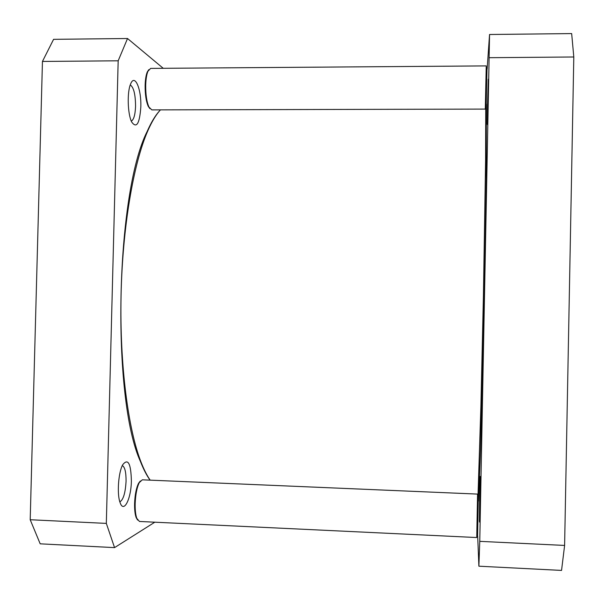 <?xml version="1.0" encoding="UTF-8"?>
<svg xmlns="http://www.w3.org/2000/svg" width="604" height="604" viewBox="0 0 604 604"><rect width="100%" height="100%" fill="white"/><g stroke="black" fill="none" stroke-linecap="round" stroke-linejoin="round"><path stroke-width="0.91" d="M159.675 110.751C155.402 115.341 151.249 122.212 147.21 131.362C115.492 193.605 111.34 398.172 140.505 461.652C143.548 469.384 146.742 475.552 150.086 480.15M150.185 480.15C147.029 475.635 144.024 469.716 141.147 462.392C128.108 429.323 119.66 364.642 121.049 296.043C122.446 227.436 133.514 163.155 147.882 130.645C151.959 121.396 156.157 114.473 160.468 109.868M485.744 108.116L485.586 160.332L483.404 296.383L480.897 406.349L478.013 495.137M478.436 501.131L480.58 448.893L484.302 297.364L486.243 179.788L486.386 104.084M127.527 38.513L53.59 39.328L42.454 61.442L30.2 519.734L40.189 543.827L114.556 547.617L106.327 523.396L118.173 60.808L127.527 38.513L163.231 68.297M154.82 522.196L114.556 547.617M140.815 107.112C141.54 89.09 134.76 73.061 130.6 84.031C126.983 92.035 127.633 114.111 131.664 121.963C136.534 128.773 139.584 123.828 140.815 107.112M131.378 480.852C130.94 463.374 128.048 458.006 122.703 464.763C118.339 472.502 116.821 494.495 120.128 502.694C123.82 513.732 131.181 498.783 131.378 480.852M130.26 84.922C133.703 87.24 135.47 94.383 135.56 106.349C135.19 114.949 133.763 119.864 131.279 121.079M122.31 465.571C124.869 466.952 126.115 472.177 126.062 481.245C125.398 492.97 123.329 499.84 119.849 501.849M30.2 519.734L106.327 523.396M42.454 61.442L118.173 60.808M478.338 495.476L477.59 536.209M140.309 481.018L138.55 483.298C136.255 488.024 134.941 494.782 134.594 503.562C134.481 509.625 135.002 514.314 136.172 517.62L137.614 520.067M135.168 503.728C135.047 510.048 135.598 514.933 136.814 518.383L139.464 521.463L476.745 537.537L477.553 494.087L142.325 479.818L139.282 482.604C136.897 487.534 135.53 494.57 135.168 503.728M487.028 67.248L486.129 107.754M148.765 69.694L147.248 72.035C146.017 75.107 145.307 79.509 145.134 85.24C145.043 94.3 146.085 101.329 148.244 106.327L149.883 108.622M145.707 85.066C145.617 94.511 146.697 101.834 148.946 107.036L151.815 109.89L485.284 109.09L486.243 65.904L150.638 68.395L147.912 71.302C146.629 74.511 145.896 79.094 145.707 85.066M487.126 69.098L489.557 34.496L571.663 33.582L573.8 56.987L564.612 545.435L561.546 570.418L478.881 566.197L477.689 536.103M489.557 34.496L479.765 541.35L478.881 566.197M487.481 106.002L487.285 123.782C487.496 132.306 488.855 71.476 488.266 79.871L487.481 106.002M479.651 495.876L479.387 521.275C479.644 529.791 480.761 468.545 480.195 477.152L479.651 495.876M564.612 545.435L479.765 541.35M573.8 56.987L489.474 57.697M140.505 461.652L141.147 462.392M147.21 131.362L147.882 130.645M136.172 517.62L136.814 518.383M138.55 483.298L139.282 482.604M148.244 106.327L148.946 107.036M147.248 72.035L147.912 71.302"/></g></svg>
